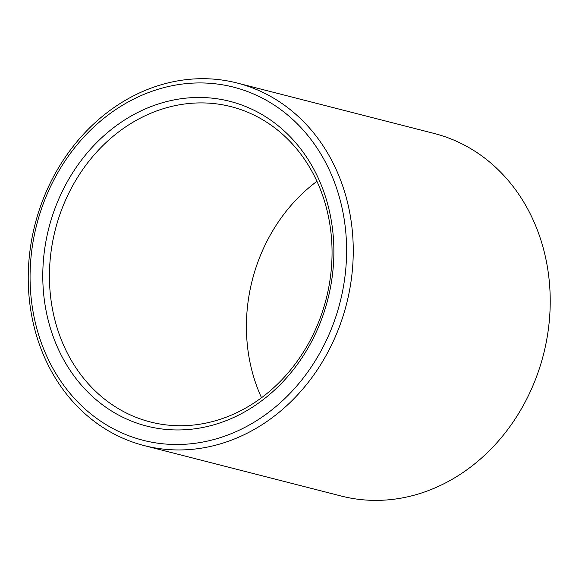 <?xml version="1.0" encoding="UTF-8"?>
<svg xmlns="http://www.w3.org/2000/svg" width="579" height="579" viewBox="0 0 579 579"><rect width="100%" height="100%" fill="white"/><g stroke="black" fill="none" stroke-linecap="round" stroke-linejoin="round"><path stroke-width="0.87" d="M261.527 397.744A162.742 139.785 104.4 0 1 316.93 181.328M261.817 119.245A162.742 139.785 104.4 0 1 320.433 317.415A162.742 139.785 104.4 0 1 150.381 421.975A162.742 139.785 104.4 0 1 55.323 229.653A162.742 139.785 104.4 0 1 231.108 106.666A162.742 139.785 104.4 0 1 261.817 119.245M261.527 114.273A167.62 143.983 104.4 0 1 260.659 401.544A167.62 143.983 104.4 0 1 42.781 275.293A167.62 143.983 104.4 0 1 261.527 114.273M237.166 83.021L434.134 133.452A187.147 160.752 104.4 0 1 469.453 147.913A187.147 160.752 104.4 0 1 536.856 375.807A187.147 160.752 104.4 0 1 341.299 496.058L144.323 445.627A187.147 160.752 104.4 0 1 35.015 224.449A187.147 160.752 104.4 0 1 237.166 83.021A187.147 160.752 104.4 0 1 272.477 97.482A187.147 160.752 104.4 0 1 339.887 325.384A187.147 160.752 104.4 0 1 144.323 445.627M267.925 101.209A182.269 156.562 104.4 0 1 266.984 413.594A182.269 156.562 104.4 0 1 30.065 276.306A182.269 156.562 104.4 0 1 267.925 101.209"/></g></svg>
